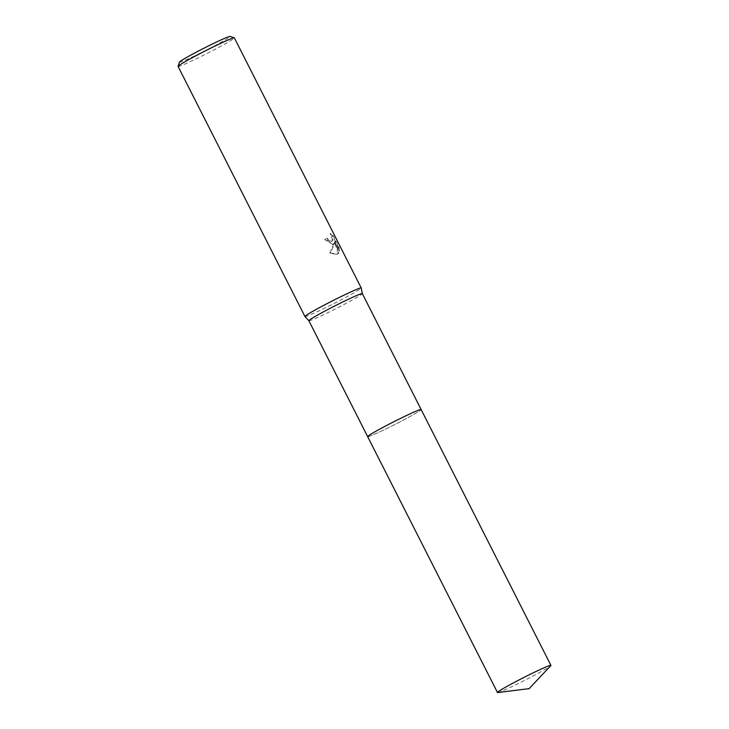 <?xml version="1.0" encoding="UTF-8"?>
<svg xmlns="http://www.w3.org/2000/svg" width="729" height="729" viewBox="0 0 729 729"><rect width="100%" height="100%" fill="white"/><g stroke="black" fill="none" stroke-linecap="round" stroke-linejoin="round"><path stroke-width="0.55" stroke-dasharray="3.65 2.73" d="M367.671 436.553A29.971 1.467 153.1 0 0 367.662 436.607A29.971 1.467 153.1 0 0 367.671 436.644A29.971 1.467 153.1 0 0 387.281 428.269A29.971 1.467 153.1 0 0 416.997 412.532A29.971 1.467 153.1 0 0 421.125 409.525A29.971 1.467 153.1 0 0 421.098 409.498A29.971 1.467 153.1 0 0 421.052 409.479M371.79 433.655A29.971 1.467 153.1 0 0 367.662 436.616A29.971 1.467 153.1 0 0 386.926 428.452A29.971 1.467 153.1 0 0 417.006 412.532A29.971 1.467 153.1 0 0 421.107 409.498L421.107 409.498M308.877 320.751L308.868 320.742A29.971 1.467 153.1 0 0 328.661 312.267A29.971 1.467 153.1 0 0 358.194 296.621A29.971 1.467 153.1 0 0 362.322 293.632L362.322 293.623M304.977 316.55A31.547 1.54 153.1 0 0 325.799 307.62A31.547 1.54 153.1 0 0 356.891 291.144A31.547 1.54 153.1 0 0 361.238 288.001M333.126 244.306L334.629 242.812L333.8 245.637L330.355 252.945L337.545 254.102L338.803 253.109L335.021 241.636L339.577 250.621L339.021 247.049L333.399 235.968L330.665 233.508L332.606 237.198L332.834 240.278L331.613 241.326L328.651 240.005L327.312 238.137A31.547 1.54 -26.9 0 1 325.289 239.303L333.126 244.306M178.076 66.421A31.547 1.54 153.1 0 0 198.725 57.6A31.547 1.54 153.1 0 0 230.009 41.043A31.547 1.54 153.1 0 0 234.346 37.881M179.462 62.111A28.395 1.385 153.1 0 0 197.45 54.538A28.395 1.385 153.1 0 0 226.2 39.339A28.395 1.385 153.1 0 0 230.045 36.45M330.064 233.79L332.779 236.26L338.402 247.341L338.976 250.904L334.42 241.919L338.201 253.391L336.953 254.385L329.727 253.236L334.028 243.085L332.816 244.47L324.678 239.586A30.764 1.504 153.1 0 0 326.72 238.419L328.05 240.278L331.586 241.408L332.36 239.185L330.064 233.79L330.665 233.508M326.72 238.419L327.312 238.137M338.402 247.341L339.021 247.049M332.779 236.26L333.399 235.968M324.678 239.586L325.289 239.303M334.028 243.085L334.629 242.812M338.976 250.904L339.577 250.621M334.42 241.919L335.021 241.636M338.201 253.391L338.803 253.109M329.727 253.236L330.355 252.945M497.798 692.55A29.971 1.467 153.1 0 0 509.917 687.547A29.971 1.467 153.1 0 0 550.769 665.677M367.662 436.653A29.98 1.467 153.1 0 0 380.119 431.705A29.98 1.467 153.1 0 0 407.593 417.845A29.98 1.467 153.1 0 0 421.134 409.534L421.116 409.507M333.408 244.197L332.816 244.479M337.545 254.102L336.953 254.385M332.041 241.208L331.449 241.481"/><path stroke-width="1.09" d="M421.052 409.479A29.971 1.467 153.1 0 0 400.813 418.255A29.971 1.467 153.1 0 0 371.79 433.646A29.971 1.467 153.1 0 0 367.671 436.553M421.107 409.498A29.971 1.467 153.1 0 0 401.15 418.091A29.971 1.467 153.1 0 0 371.79 433.655M362.322 293.632A29.971 1.467 153.1 0 0 362.322 293.614A29.971 1.467 153.1 0 0 342.703 301.997A29.971 1.467 153.1 0 0 312.987 317.735A29.971 1.467 153.1 0 0 308.859 320.733A29.971 1.467 153.1 0 0 308.877 320.751L304.977 316.55A31.547 1.54 153.1 0 1 304.959 316.532L178.076 66.421A31.547 1.54 153.1 0 1 178.076 66.339A31.547 1.54 153.1 0 1 182.414 63.268A31.547 1.54 153.1 0 1 213.032 47.02A31.547 1.54 153.1 0 1 234.273 37.826A31.547 1.54 153.1 0 1 234.346 37.881L361.229 287.982A31.547 1.54 153.1 0 0 361.229 287.982A31.547 1.54 153.1 0 0 340.58 296.803A31.547 1.54 153.1 0 0 309.306 313.37A31.547 1.54 153.1 0 0 304.959 316.532M234.273 37.826L230.045 36.45A28.395 1.385 153.1 0 0 210.927 44.724A28.395 1.385 153.1 0 0 183.371 59.341A28.395 1.385 153.1 0 0 179.462 62.111L178.076 66.339M550.769 665.677A29.971 1.467 153.1 0 0 550.924 665.377A29.971 1.467 153.1 0 0 538.476 670.325A29.971 1.467 153.1 0 0 511.002 684.185A29.971 1.467 153.1 0 0 497.47 692.495A29.971 1.467 153.1 0 0 497.798 692.55L529.126 688.65L550.769 665.677M550.924 665.377L421.134 409.534A29.98 1.467 153.1 0 0 408.687 414.482A29.98 1.467 153.1 0 0 381.203 428.342A29.98 1.467 153.1 0 0 367.662 436.653L497.47 692.495M421.116 409.507L362.322 293.614L361.238 288.001M367.653 436.625L308.859 320.733"/></g></svg>
